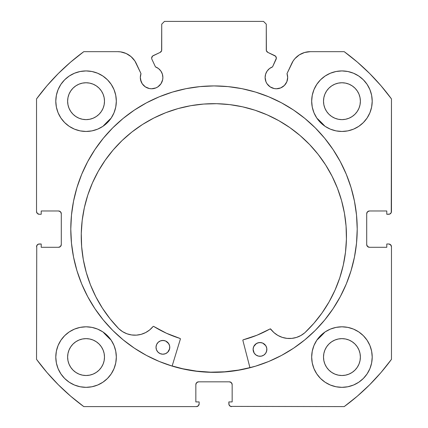 <?xml version="1.0" encoding="UTF-8"?>
<svg xmlns="http://www.w3.org/2000/svg" width="428" height="428" viewBox="0 0 428 428"><rect width="100%" height="100%" fill="white"/><g stroke="black" fill="none" stroke-linecap="round" stroke-linejoin="round"><path stroke-width="0.64" d="M162.667 79.683L162.881 77.484A11.283 11.283 0 0 1 151.598 88.767A11.283 11.283 0 0 1 140.32 77.484L141.176 81.802L142.219 83.749L145.333 86.863L149.399 88.548L151.598 88.767L155.915 87.906L157.868 86.863L160.982 83.749L162.667 79.683L162.881 77.484L162.362 74.092L160.842 71.016L158.467 68.534L155.46 66.886L151.913 59.278A2.75 2.75 0 0 1 151.656 58.112L152.593 56.047L160.136 52.409L161.613 50.681L161.725 24.15L164.475 21.4L263.525 21.4L266.275 24.15L266.387 50.681L267.864 52.409L275.621 56.255L276.344 58.235L272.54 66.886L269.533 68.534L267.158 71.016L265.638 74.092L265.119 77.484A11.283 11.283 0 0 1 272.54 66.886L276.087 59.278A2.75 2.75 0 0 0 274.755 55.619L275.621 56.255M140.32 77.484A11.283 11.283 0 0 1 140.999 73.627L140.32 77.484L140.534 79.683L142.219 83.749M285.781 83.749L286.824 81.802L287.68 77.484A11.283 11.283 0 0 1 276.402 88.767A11.283 11.283 0 0 1 265.119 77.484L265.975 81.802L267.019 83.749L270.132 86.863L274.198 88.548L276.402 88.767L280.715 87.906L284.374 85.461L286.824 81.802L287.68 77.484L287.001 73.627L293.127 60.985L294.887 58.663L299.295 54.88L304.581 52.489L310.332 51.665L344.214 51.665L357.343 62.092L369.642 73.488L381.038 85.787L391.465 98.916L391.256 212.577L389.769 214.064L386.789 214.273L386.789 210.972L369.455 210.972L367.508 211.78L366.705 213.727L366.705 244.543L367.508 246.485L369.455 247.293L386.789 247.293L386.789 243.992L388.715 243.992L390.662 244.795L391.465 246.742L391.465 359.349L381.038 372.478L369.642 384.777L357.343 396.173L344.214 406.6L230.558 406.391L229.066 404.904L228.857 401.924L232.158 401.924L232.158 384.59L231.355 382.643L229.408 381.835L198.592 381.835L196.645 382.643L195.842 384.59L195.842 401.924L199.143 401.924L199.143 403.85L198.335 405.792L196.393 406.6L83.786 406.6L70.657 396.173L58.358 384.777L46.962 372.478L36.535 359.349L36.744 245.688L38.231 244.201L41.211 243.992L41.211 247.293L58.545 247.293L60.492 246.485L61.295 244.543L61.295 213.727L60.492 211.78L58.545 210.972L41.211 210.972L41.211 214.273L39.285 214.273L37.338 213.47L36.535 211.523L36.535 98.916L46.962 85.787L58.358 73.488L70.657 62.092L83.786 51.665L117.668 51.665L120.573 51.874L126.148 53.495L131.043 56.619L134.874 60.985L140.999 73.627L136.286 63.526A20.544 20.544 0 0 0 117.668 51.665L83.786 51.665A220.115 220.115 0 0 0 36.535 98.916L46.962 85.787L58.358 73.488L70.657 62.092M70.786 229.135A143.214 143.214 0 0 1 214 85.921A143.214 143.214 0 0 1 357.214 229.135L356.524 215.097L354.459 201.192L351.046 187.56L346.311 174.33L340.303 161.624L333.075 149.57L324.702 138.281L315.265 127.865L304.854 118.428L293.565 110.055L281.512 102.832L268.805 96.824L255.575 92.09L241.938 88.671L228.038 86.611L214 85.921L199.962 86.611L186.062 88.671L172.425 92.09L159.195 96.824L146.488 102.832L134.435 110.055L123.146 118.428L112.735 127.865L103.298 138.281L94.925 149.57L87.697 161.624L81.689 174.33L76.954 187.56L73.541 201.192L71.476 215.097L70.786 229.135L71.476 243.168L73.541 257.073L76.954 270.705L81.689 283.935L87.697 296.641L94.925 308.695L103.298 319.984L112.735 330.4L123.146 339.837L134.435 348.21L146.488 355.433L159.195 361.446L172.425 366.175L186.062 369.594L199.962 371.654L214 372.344L228.038 371.654L241.938 369.594L255.575 366.175L268.805 361.446L281.512 355.433L293.565 348.21L304.854 339.837L315.265 330.4L324.702 319.984L333.075 308.695L340.303 296.641L346.311 283.935L351.046 270.705L354.459 257.073L356.524 243.168L357.214 229.135A143.214 143.214 0 0 1 214 372.344A143.214 143.214 0 0 1 70.786 229.135M372.205 357.075A30.265 30.265 0 0 1 341.94 387.34A30.265 30.265 0 0 1 311.675 357.075L312.258 362.981L313.981 368.658L316.779 373.89L320.54 378.475L325.125 382.241L330.357 385.034L336.039 386.757L341.94 387.34L347.846 386.757L353.523 385.034L358.755 382.241L363.34 378.475L367.106 373.89L369.904 368.658L371.627 362.981L372.205 357.075L371.627 351.169L369.904 345.492L367.106 340.26L363.34 335.675L358.755 331.909L353.523 329.111L347.846 327.388L341.94 326.81L336.039 327.388L330.357 329.111L325.125 331.909L320.54 335.675L316.779 340.26L313.981 345.492L312.258 351.169L311.675 357.075A30.265 30.265 0 0 1 341.94 326.81A30.265 30.265 0 0 1 372.205 357.075M116.325 357.075A30.265 30.265 0 0 1 86.06 387.34A30.265 30.265 0 0 1 55.795 357.075L56.373 362.981L58.096 368.658L60.894 373.89L64.66 378.475L69.245 382.241L74.477 385.034L80.154 386.757L86.06 387.34L91.961 386.757L97.643 385.034L102.875 382.241L107.46 378.475L111.221 373.89L114.019 368.658L115.742 362.981L116.325 357.075L115.742 351.169L114.019 345.492L111.221 340.26L107.46 335.675L102.875 331.909L97.643 329.111L91.961 327.388L86.06 326.81L80.154 327.388L74.477 329.111L69.245 331.909L64.66 335.675L60.894 340.26L58.096 345.492L56.373 351.169L55.795 357.075A30.265 30.265 0 0 1 86.06 326.81A30.265 30.265 0 0 1 116.325 357.075M372.205 101.19A30.265 30.265 0 0 1 341.94 131.455A30.265 30.265 0 0 1 311.675 101.19L312.258 107.096L313.981 112.773L316.779 118.005L320.54 122.59L325.125 126.356L330.357 129.154L336.039 130.877L341.94 131.455L347.846 130.877L353.523 129.154L358.755 126.356L363.34 122.59L367.106 118.005L369.904 112.773L371.627 107.096L372.205 101.19L371.627 95.289L369.904 89.607L367.106 84.375L363.34 79.79L358.755 76.029L353.523 73.231L347.846 71.508L341.94 70.925L336.039 71.508L330.357 73.231L325.125 76.029L320.54 79.79L316.779 84.375L313.981 89.607L312.258 95.289L311.675 101.19A30.265 30.265 0 0 1 341.94 70.925A30.265 30.265 0 0 1 372.205 101.19M116.325 101.19A30.265 30.265 0 0 1 86.06 131.455A30.265 30.265 0 0 1 55.795 101.19L56.373 107.096L58.096 112.773L60.894 118.005L64.66 122.59L69.245 126.356L74.477 129.154L80.154 130.877L86.06 131.455L91.961 130.877L97.643 129.154L102.875 126.356L107.46 122.59L111.221 118.005L114.019 112.773L115.742 107.096L116.325 101.19L115.742 95.289L114.019 89.607L111.221 84.375L107.46 79.79L102.875 76.029L97.643 73.231L91.961 71.508L86.06 70.925L80.154 71.508L74.477 73.231L69.245 76.029L64.66 79.79L60.894 84.375L58.096 89.607L56.373 95.289L55.795 101.19A30.265 30.265 0 0 1 86.06 70.925A30.265 30.265 0 0 1 116.325 101.19M104.138 104.79L104.491 101.19A18.436 18.436 0 0 1 86.06 119.626A18.436 18.436 0 0 1 67.624 101.19A18.436 18.436 0 0 1 86.06 82.759A18.436 18.436 0 0 1 104.491 101.19L104.138 104.79L103.089 108.247L101.388 111.435L99.093 114.228L96.3 116.518L93.111 118.224L89.655 119.273L86.06 119.626L82.46 119.273L79.003 118.224L75.815 116.518L73.022 114.228L70.732 111.435L69.026 108.247L67.977 104.79L67.624 101.19L67.977 97.595L69.026 94.139L70.732 90.95L73.022 88.157L75.815 85.862L79.003 84.161L82.46 83.112L86.06 82.759L89.655 83.112L93.111 84.161L96.3 85.862L99.093 88.157L101.388 90.95L103.089 94.139L104.138 97.595L104.491 101.19L104.138 97.595M360.023 104.79L360.376 101.19A18.436 18.436 0 0 1 341.94 119.626A18.436 18.436 0 0 1 323.509 101.19A18.436 18.436 0 0 1 341.94 82.759A18.436 18.436 0 0 1 360.376 101.19L360.023 104.79L358.974 108.247L357.268 111.435L354.978 114.228L352.185 116.518L348.997 118.224L345.54 119.273L341.94 119.626L338.345 119.273L334.889 118.224L331.7 116.518L328.907 114.228L326.612 111.435L324.911 108.247L323.862 104.79L323.509 101.19L323.862 97.595L324.911 94.139L326.612 90.95L328.907 88.157L331.7 85.862L334.889 84.161L338.345 83.112L341.94 82.759L345.54 83.112L348.997 84.161L352.185 85.862L354.978 88.157L357.268 90.95L358.974 94.139L360.023 97.595L360.376 101.19L360.023 97.595M104.138 360.67L104.491 357.075A18.436 18.436 0 0 1 86.06 375.511A18.436 18.436 0 0 1 67.624 357.075A18.436 18.436 0 0 1 86.06 338.639A18.436 18.436 0 0 1 104.491 357.075L104.138 360.67L103.089 364.126L101.388 367.315L99.093 370.108L96.3 372.403L93.111 374.104L89.655 375.153L86.06 375.511L82.46 375.153L79.003 374.104L75.815 372.403L73.022 370.108L70.732 367.315L69.026 364.126L67.977 360.67L67.624 357.075L67.977 353.48L69.026 350.018L70.732 346.835L73.022 344.037L75.815 341.747L79.003 340.041L82.46 338.992L86.06 338.639L89.655 338.992L93.111 340.041L96.3 341.747L99.093 344.037L101.388 346.835L103.089 350.018L104.138 353.48L104.491 357.075L104.138 353.48M360.023 360.67L360.376 357.075A18.436 18.436 0 0 1 341.94 375.511A18.436 18.436 0 0 1 323.509 357.075A18.436 18.436 0 0 1 341.94 338.639A18.436 18.436 0 0 1 360.376 357.075L360.023 360.67L358.974 364.126L357.268 367.315L354.978 370.108L352.185 372.403L348.997 374.104L345.54 375.153L341.94 375.511L338.345 375.153L334.889 374.104L331.7 372.403L328.907 370.108L326.612 367.315L324.911 364.126L323.862 360.67L323.509 357.075L323.862 353.48L324.911 350.018L326.612 346.835L328.907 344.037L331.7 341.747L334.889 340.041L338.345 338.992L341.94 338.639L345.54 338.992L348.997 340.041L352.185 341.747L354.978 344.037L357.268 346.835L358.974 350.018L360.023 353.48L360.376 357.075L360.023 353.48M158.467 68.534L160.842 71.016L162.362 74.092L162.881 77.484A11.283 11.283 0 0 0 155.46 66.886L151.913 59.278A2.75 2.75 0 0 1 153.245 55.619L160.136 52.409A2.75 2.75 0 0 0 161.725 49.916L161.725 24.15L164.475 21.4L263.525 21.4L266.275 24.15L266.275 49.916A2.75 2.75 0 0 0 267.864 52.409L274.755 55.619M70.657 396.173L58.358 384.777L46.962 372.478M195.842 384.59A2.75 2.75 0 0 1 198.592 381.835L196.645 382.643L195.842 384.59L195.842 401.924L199.143 401.924L199.143 403.85A2.75 2.75 0 0 1 196.393 406.6L83.786 406.6A220.115 220.115 0 0 1 36.535 359.349L36.744 245.688M61.086 245.592L61.295 244.543A2.75 2.75 0 0 1 58.545 247.293L59.599 247.084M59.599 211.181L58.545 210.972A2.75 2.75 0 0 1 61.295 213.727L61.086 212.673M38.231 214.064L37.338 213.47M161.613 50.681L161.725 49.916M276.178 57.17L276.344 58.235M269.533 68.534L267.158 71.016L265.638 74.092M278.601 88.548L280.715 87.906M366.914 212.673L366.705 213.727A2.75 2.75 0 0 1 369.455 210.972L386.789 210.972L386.789 214.273L388.715 214.273A2.75 2.75 0 0 0 391.465 211.523L391.465 98.916A220.115 220.115 0 0 0 344.214 51.665L310.332 51.665A20.544 20.544 0 0 0 291.714 63.526L287.001 73.627A11.283 11.283 0 0 1 287.68 77.484L287.509 75.526M294.887 58.663L296.957 56.619M299.295 54.88L304.581 52.489M357.343 62.092L369.642 73.488M390.662 213.47L389.769 214.064M366.914 245.592L368.401 247.084L369.455 247.293A2.75 2.75 0 0 1 366.705 244.543L366.705 213.727M389.769 244.201L391.256 245.688M381.038 372.478L369.642 384.777L357.343 396.173M369.455 247.293L386.789 247.293L386.789 243.992L388.715 243.992A2.75 2.75 0 0 1 391.465 246.742L391.465 359.349A220.115 220.115 0 0 1 344.214 406.6L230.558 406.391M232.158 384.59L231.355 382.643L229.408 381.835A2.75 2.75 0 0 1 232.158 384.59L232.158 401.924L228.857 401.924L228.857 403.85A2.75 2.75 0 0 0 231.607 406.6M80.154 130.877L86.06 131.455L91.961 130.877M336.039 130.877L341.94 131.455L347.846 130.877M363.34 122.59L367.106 118.005L369.904 112.773M366.48 339.356L363.34 335.675M36.535 98.916L36.535 211.523A2.75 2.75 0 0 0 39.285 214.273L41.211 214.273L41.211 210.972L58.545 210.972M97.643 73.231L96.161 72.658M60.894 118.005L64.66 122.59M353.523 73.231L352.067 72.669M114.019 345.492L111.221 340.26M102.875 331.909L97.643 329.111M358.755 331.909L357.225 330.951M358.755 382.241L363.34 378.475M99.093 88.157L96.3 85.862M89.655 83.112L86.06 82.759L82.46 83.112M73.022 88.157L70.732 90.95M67.977 97.595L67.624 101.19L67.977 104.79M73.022 114.228L75.815 116.518M82.46 119.273L86.06 119.626L89.655 119.273M99.093 114.228L101.388 111.435M354.978 88.157L352.185 85.862M345.54 83.112L341.94 82.759L338.345 83.112M328.907 88.157L326.612 90.95M323.862 97.595L323.509 101.19L323.862 104.79M328.907 114.228L331.7 116.518M338.345 119.273L341.94 119.626L345.54 119.273M354.978 114.228L357.268 111.435M69.245 382.241L64.66 378.475M99.093 344.037L96.3 341.747M89.655 338.992L86.06 338.639L82.46 338.992M73.022 344.037L70.732 346.835M67.977 353.48L67.624 357.075L67.977 360.67M73.022 370.108L75.815 372.403M82.46 375.153L86.06 375.511L89.655 375.153M99.093 370.108L101.388 367.315M354.978 344.037L352.185 341.747M345.54 338.992L341.94 338.639L338.345 338.992M328.907 344.037L326.612 346.835M323.862 353.48L323.509 357.075L323.862 360.67M328.907 370.108L331.7 372.403M338.345 375.153L341.94 375.511L345.54 375.153M354.978 370.108L357.268 367.315M61.295 213.727L61.295 244.543M58.545 247.293L41.211 247.293L41.211 243.992L39.285 243.992A2.75 2.75 0 0 0 36.535 246.742M198.592 381.835L229.408 381.835M146.488 102.832L134.435 110.055M123.146 339.837L134.435 348.21M146.488 355.433L159.195 361.446M268.805 361.446L281.512 355.433M293.565 348.21L304.854 339.837M224.705 371.804L238.637 370.07L249.931 367.62A143.075 143.075 0 0 1 172.158 365.951L182.826 368.77L196.666 371.151L210.667 372.167L224.705 371.804L210.667 372.167M304.838 332.738L304.827 332.727A23.31 23.31 0 0 1 270.742 329.095L270.031 328.939A114.458 114.458 0 0 1 243.275 339.784A0.551 0.551 0 0 0 242.885 340.458L249.963 367.754L242.885 340.458A0.551 0.551 0 0 1 242.863 340.308L243.275 339.784L256.998 335.21L270.218 328.875L273.99 332.636L277.89 335.434L282.287 337.376L286.985 338.377L291.794 338.393L296.497 337.419L300.905 335.504L304.838 332.738L313.938 323.258L322.054 312.927L329.111 301.836L335.033 290.109L339.768 277.847L343.267 265.178L345.492 252.231L346.423 239.118A132.605 132.605 0 0 1 304.838 332.738L313.938 323.258M266.286 352.174L266.863 349.558A6.88 6.88 0 0 1 259.839 356.283A6.88 6.88 0 0 1 253.109 349.259L254.184 353.105L256.04 355.042L258.501 356.123L261.182 356.182L263.685 355.208L265.622 353.351L266.703 350.896L266.762 348.21L265.788 345.712L262.755 343.112L260.133 342.534L257.49 342.999L255.227 344.444L253.692 346.643L253.109 349.259L253.574 351.902M167.653 352.292L169.188 350.093L169.772 347.472A6.88 6.88 0 0 1 162.747 354.202A6.88 6.88 0 0 1 156.017 347.178L156.482 349.82L157.927 352.084L160.126 353.619L162.747 354.202L165.39 353.731L167.653 352.292L169.611 348.809L169.665 346.129L168.696 343.625L165.663 341.025L163.041 340.447L160.398 340.913L158.135 342.357L156.595 344.556L156.017 347.178L156.482 349.82M84.375 207.617L82.187 220.447L81.272 233.426A132.605 132.605 0 0 1 216.691 103.699A132.605 132.605 0 0 1 346.423 239.118L346.065 226.112L344.433 213.203L341.544 200.513L337.419 188.17L332.112 176.288L325.66 164.983L318.138 154.369L309.605 144.541L300.151 135.596L289.868 127.619L278.853 120.691L267.211 114.875L255.056 110.231L242.505 106.802L229.676 104.614L216.691 103.699L203.685 104.058L190.776 105.689L178.085 108.578L165.743 112.698L153.861 118.01L142.556 124.457L131.942 131.984L122.114 140.512L113.169 149.966L105.197 160.249L98.263 171.264L92.453 182.911L87.804 195.066L84.375 207.617L82.187 220.447L81.272 233.426L81.641 246.565L83.305 259.598L86.258 272.406L90.458 284.855L95.872 296.829L102.447 308.208L110.114 318.881L118.802 328.747A132.605 132.605 0 0 1 81.272 233.426L81.641 246.565M103.014 126.26A151.33 151.33 0 0 1 111.13 118.149L103.014 126.26L109.317 119.856M316.87 118.149A151.33 151.33 0 0 1 324.986 126.26L316.87 118.144M111.13 340.121A151.33 151.33 0 0 1 103.014 332.005L111.13 340.121M324.986 332.005A151.33 151.33 0 0 1 316.87 340.121L324.991 332L316.87 340.121M180.365 339.115L172.12 366.084L180.365 339.115L180.001 338.425A114.458 114.458 0 0 1 153.738 326.441L166.492 333.268L180.001 338.425A0.551 0.551 0 0 1 180.365 339.115M90.458 284.855L95.872 296.829L102.447 308.208L110.114 318.881L118.802 328.747L122.611 331.673L126.929 333.776L131.589 334.953L136.393 335.14L141.128 334.348L145.606 332.593L149.623 329.967L153.171 326.436L153.738 326.441A0.551 0.551 0 0 0 153.021 326.564L153.358 326.366M339.768 277.847L343.267 265.178M346.065 226.112L344.433 213.203L341.544 200.513M337.419 188.17L332.112 176.288L325.66 164.983L318.138 154.369M309.605 144.541L300.151 135.596M289.868 127.619L278.853 120.691M255.056 110.231L242.505 106.802L229.676 104.614L216.691 103.699L203.685 104.058M178.085 108.578L165.743 112.698M149.623 329.967L153.021 326.564A23.31 23.31 0 0 1 118.813 328.731L122.611 331.673L126.929 333.776M136.393 335.14L141.128 334.348L145.606 332.593M107.262 336.408L103.014 332.005M109.327 119.845L111.13 118.144M270.031 328.939A0.551 0.551 0 0 1 270.742 329.095L273.99 332.636L277.89 335.434M169.306 344.829L167.862 342.566L165.663 341.025M164.379 340.608L161.698 340.549M160.398 340.913L159.195 341.523M265.788 345.712L264.953 344.652M261.471 342.694L258.79 342.635L256.286 343.609L253.692 346.643M254.184 353.105L255.018 354.165M156.017 347.178A6.88 6.88 0 0 1 163.041 340.447A6.88 6.88 0 0 1 169.772 347.472M253.109 349.259A6.88 6.88 0 0 1 260.133 342.534A6.88 6.88 0 0 1 266.863 349.558"/></g></svg>
